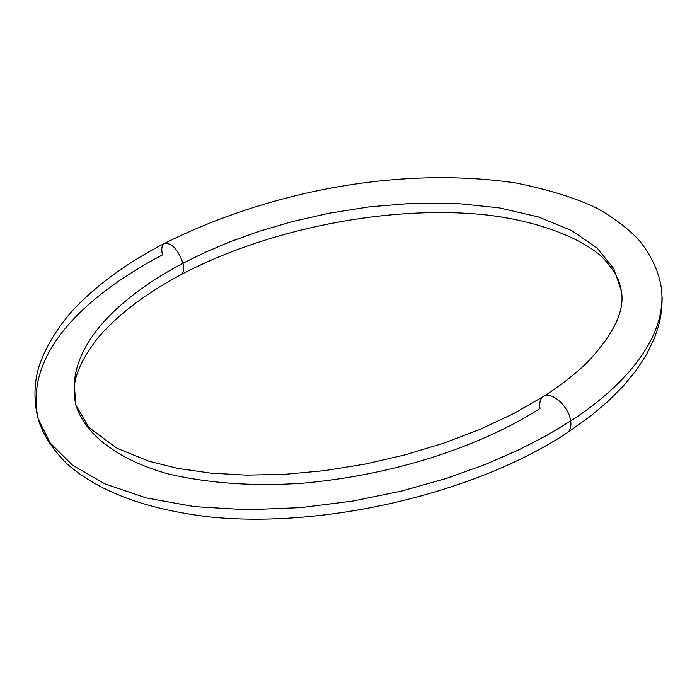 <?xml version="1.0" encoding="UTF-8"?>
<svg xmlns="http://www.w3.org/2000/svg" width="697" height="697" viewBox="0 0 697 697"><rect width="100%" height="100%" fill="white"/><g stroke="black" fill="none" stroke-linecap="round" stroke-linejoin="round"><path stroke-width="1.05" d="M164.309 243.453C129.433 261.549 100.446 282.241 77.35 305.53C59.707 323.216 41.367 352.177 36.819 374.925C33.944 389.736 34.423 404.452 38.239 419.071L50.262 443.057L72.427 465.099L104.733 483.788L146.117 497.902L194.463 506.632L247.008 509.76L300.79 507.625L353.179 501.004L402.134 490.915L446.368 478.421L485.26 464.49L518.742 449.905L547.058 435.259L570.686 420.979L547.058 435.259L518.742 449.905L485.26 464.49L446.368 478.421L402.134 490.915L353.179 501.004L300.79 507.625L247.008 509.76L194.463 506.632L146.117 497.902L104.733 483.788L72.427 465.099L50.262 443.057L38.239 419.071C21.25 342.776 108.357 283.148 162.488 254.91C161.164 249.169 161.721 245.379 164.17 243.541C171.567 242.512 177.84 249.082 182.98 263.248C135.627 288.166 61.711 339.909 75.877 405.096C84.694 433.839 117.14 460.011 169.336 474.239C210.964 483.613 255.834 486.576 303.962 483.108C415.464 472.74 497.318 436.017 539.975 408.486C539.156 402.953 540.21 399.024 543.111 396.715C550.613 390.154 568.918 406.133 570.686 420.979C618.317 390.337 667.456 341.199 661.47 288.872C667.456 341.199 618.317 390.337 570.686 420.979C568.918 406.133 550.613 390.154 543.111 396.715M543.242 396.619L513.558 413.652L480.111 429.335L443.606 443.214L404.887 454.923L364.845 464.15L324.427 470.667L284.585 474.343L246.268 475.136L210.346 473.089L177.622 468.358L148.818 461.196L117.052 448.302L88.894 427.496L75.877 405.096C61.711 339.909 135.627 288.166 182.98 263.248L204.517 252.636L229.662 241.929L258.7 231.465L291.799 221.707L328.853 213.256L369.384 206.843L412.406 203.289L456.343 203.402L499.139 207.837L538.398 216.933L571.749 230.585L597.285 248.21L613.891 268.798L621.393 291.128L613.891 268.798L597.285 248.21L571.749 230.585L538.398 216.933L499.139 207.837L456.343 203.402L412.406 203.289L369.384 206.843L328.853 213.256L291.799 221.707L258.7 231.465L229.662 241.929L204.517 252.636L182.98 263.248C177.84 249.082 171.567 242.512 164.17 243.541M180.871 274.723L181.29 274.487C183.694 272.684 184.261 268.937 182.98 263.248C184.261 268.937 183.694 272.684 181.29 274.487L180.871 274.723M566.992 432.933L567.576 432.541C570.399 430.276 571.435 426.425 570.686 420.979C571.435 426.425 570.399 430.276 567.576 432.541L566.992 432.933M543.721 396.314C561.224 385.075 576.001 373.479 588.068 361.508C613.83 334.011 624.939 310.557 621.393 291.128C619.337 280.778 617.15 273.773 603.123 258.056C584.313 239.629 540.463 221.106 486.053 214.911C389.832 204.674 268.598 228.485 181.159 274.566C145.159 293.855 117.375 315.009 97.807 338.036C83.448 356.716 75.642 372.747 74.387 386.138L75.877 405.096M38.239 419.071C42.369 433.508 51.7 448.206 66.232 463.165C96.264 490.017 142.449 508.793 208.386 516.765C323.652 529.075 475.885 493.258 567.454 432.628L590.917 415.839L608.211 401.184L623.379 385.964L636.169 370.386L646.494 354.538L654.291 338.515L658.334 326.745L660.582 317.144L661.854 307.595L662.15 298.159L661.47 288.872C658.892 271.325 651.12 254.762 638.156 239.184C626.525 227.388 612.855 217.098 597.129 208.316C576.245 198.175 549.009 189.706 515.423 182.91C397.76 165.869 267.866 191.875 164.597 243.305"/></g></svg>
